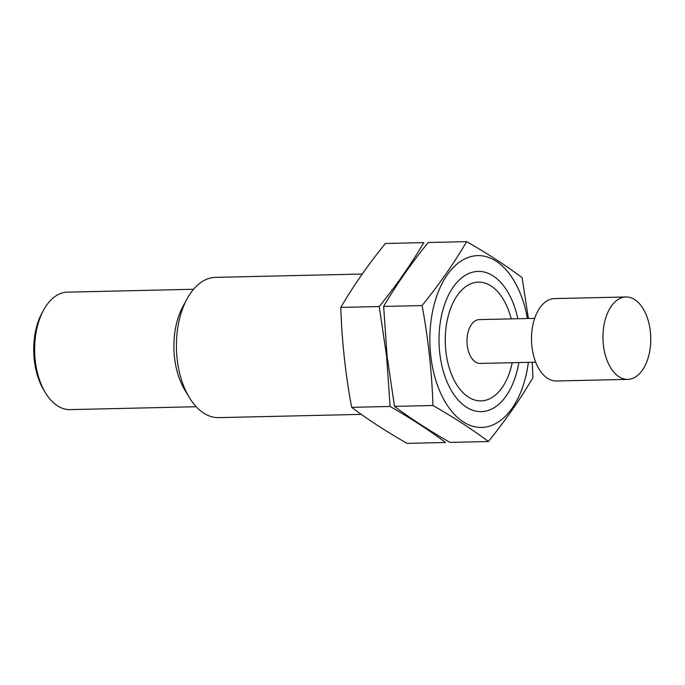 <?xml version="1.0" encoding="UTF-8"?>
<svg xmlns="http://www.w3.org/2000/svg" width="685" height="685" viewBox="0 0 685 685"><rect width="100%" height="100%" fill="white"/><g stroke="black" fill="none" stroke-linecap="round" stroke-linejoin="round"><path stroke-width="1.03" d="M512.209 362.707A59.389 34.438 -91.3 0 1 505.17 382.667A59.389 34.438 -91.3 0 1 470.295 398.199A59.389 34.438 -91.3 0 1 445.849 350.977A59.389 34.438 -91.3 0 1 463.137 288.745A59.389 34.438 -91.3 0 1 503.269 299.268A59.389 34.438 -91.3 0 1 511.207 318.885M535.679 362.177L480.211 363.435A21.92 12.715 -91.3 0 1 467.213 345.009A21.92 12.715 -91.3 0 1 479.209 319.612L534.677 318.345M361.295 414.382L218.703 417.627A70.144 40.68 -91.3 0 1 189.274 397.411A70.144 40.68 -91.3 0 1 177.107 358.666A70.144 40.68 -91.3 0 1 187.031 298.908A70.144 40.68 -91.3 0 1 215.51 277.374L362.271 274.034M189.274 397.411L184.779 389.962A59.389 34.438 -91.3 0 1 174.478 357.15A59.389 34.438 -91.3 0 1 182.886 306.563L187.031 298.908M196.218 406.736L70.041 409.613A58.747 34.07 -91.3 0 1 45.398 392.685L43.763 389.97A54.826 31.801 -91.3 0 1 34.25 359.676A54.826 31.801 -91.3 0 1 42.008 312.968L43.523 310.185A58.747 34.07 -91.3 0 1 67.37 292.152L193.547 289.275M45.398 392.685A58.747 34.07 -91.3 0 1 35.209 360.233A58.747 34.07 -91.3 0 1 43.523 310.185M622.442 297.495A41.211 23.898 -91.3 0 1 625.919 296.973A41.211 23.898 -91.3 0 1 650.75 337.628A41.211 23.898 -91.3 0 1 627.794 379.37A41.211 23.898 -91.3 0 1 603.357 344.735A41.211 23.898 -91.3 0 1 622.442 297.495M627.794 379.37L556.348 380.997A41.211 23.898 -91.3 0 1 531.911 346.362A41.211 23.898 -91.3 0 1 554.473 298.6L625.919 296.973M488.371 441.508L449.917 442.39C429.024 430.437 410.546 418.432 394.492 406.376L387.119 356.448L383.634 306.435C396.067 285.183 410.923 263.879 428.202 242.516L466.656 241.634C454.224 262.886 439.368 284.198 422.08 305.561C428.245 338.638 431.867 371.946 432.937 405.494C453.838 417.448 472.316 429.452 488.371 441.508C505.65 420.153 520.506 398.841 532.939 377.589L532.245 362.254M527.381 318.516A85.925 49.834 88.7 0 0 467.787 257.603A85.925 49.834 88.7 0 0 430.711 355.198A85.925 49.834 88.7 0 0 475.929 426.995A85.925 49.834 88.7 0 0 526.748 372.092A85.925 49.834 88.7 0 0 528.375 362.339M528.392 318.491L522.081 277.656C506.027 265.592 487.549 253.587 466.656 241.634M517.843 318.731A70.144 40.68 88.7 0 0 449.643 292.932A70.144 40.68 88.7 0 0 439.71 352.689A70.144 40.68 88.7 0 0 451.886 391.435A70.144 40.68 88.7 0 0 518.836 362.562M432.937 405.494L394.492 406.376M422.08 305.561L383.634 306.435M423.809 242.61C411.377 263.862 396.512 285.174 379.233 306.537L386.614 356.457L390.09 406.47C410.991 418.424 429.469 430.428 445.515 442.484L407.07 443.366C386.169 431.413 367.699 419.408 351.645 407.344C345.48 374.267 341.866 340.959 340.787 307.411C353.22 286.159 368.076 264.847 385.355 243.492L423.809 242.61M340.787 307.411L379.233 306.537M351.645 407.344L390.09 406.47"/></g></svg>
